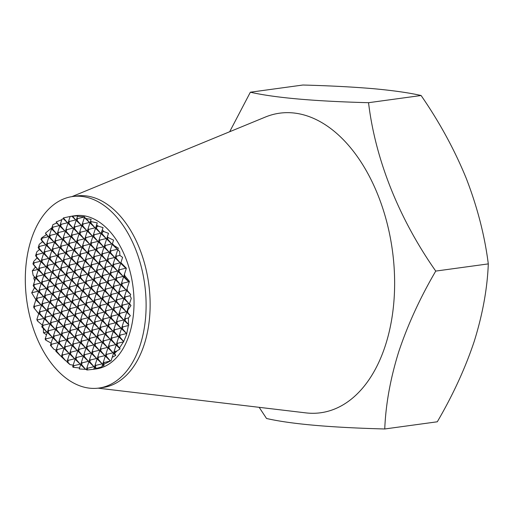 <?xml version="1.0" encoding="UTF-8"?>
<svg xmlns="http://www.w3.org/2000/svg" width="514" height="514" viewBox="0 0 514 514"><rect width="100%" height="100%" fill="white"/><g stroke="black" fill="none" stroke-linecap="round" stroke-linejoin="round"><path stroke-width="0.77" d="M72.615 196.528L76.637 195.975A96.664 59.515 82.2 0 1 136.994 242.518A96.664 59.515 82.2 0 1 144.267 344.361A96.664 59.515 82.2 0 1 102.832 387.524L98.81 388.076A96.664 59.515 82.2 0 1 38.454 341.534A96.664 59.515 82.2 0 1 31.181 239.691A96.664 59.515 82.2 0 1 72.615 196.528A96.664 59.515 82.2 0 1 132.965 243.071A96.664 59.515 82.2 0 1 140.238 344.913A96.664 59.515 82.2 0 1 98.81 388.076M71.921 196.624L265.359 117.057A151.187 93.079 82.2 0 1 369.174 175.981A151.187 93.079 82.2 0 1 385.449 345.254A151.187 93.079 82.2 0 1 305.817 412.877L98.123 388.166M119.736 336.843L119.023 336.156L119.595 334.383L120.308 335.077L119.736 336.843L123.668 341.489L126.502 334.775L128.378 325.542L128.866 325.028L128.461 324.475L128.423 317.973L130.331 315.673L126.971 311.542L127.543 309.769L127.813 310.032L130.986 305.547L129.522 303.69L131.263 298.345L130.042 295.743L130.717 294.528L126.707 289.767L129.444 281.383L124.863 275.793L124.51 276.885L123.797 276.191L126.38 268.276L120.886 262.622L122.602 257.392L119.884 255.374L119.691 251.609L117.822 249.566L118.304 248.121L114.262 245.711L112.399 243.726L113.575 240.154L108.049 237.513L107.561 239.01L106.848 238.323L108.486 233.337L103.873 231.557L102.312 229.79L103.044 227.593L98.328 226.186L96.587 224.926L97.268 222.896L91.286 221.643L90.875 222.909L90.162 222.221L91.139 219.285L86.268 218.668L84.463 217.338L84.63 216.857L77.485 216.317L77.672 215.796L70.174 216.407L68.748 220.763L69.461 221.45L68.889 223.224L68.176 222.53L68.748 220.763M71.883 216.137L75.23 215.681A77.331 47.609 82.2 0 1 123.514 252.914A77.331 47.609 82.2 0 1 129.335 334.389A77.331 47.609 82.2 0 1 96.189 368.923L93.246 369.322L101.83 366.874L102.003 366.309L104.034 365.634L103.68 364.42L111.133 360.648L112.18 357.352L115.721 355.386L114.571 353.414L116.916 351.017L120.128 348.884L119.524 347.92L123.476 341.855L117.655 343.281L117.083 345.048L116.37 344.361L116.941 342.587L117.655 343.281M38.242 247.459L38.813 245.686L39.527 246.373L38.955 248.146L38.171 247.69L39.437 249.508L36.835 251.834L36.16 253.89L36.88 254.578L36.308 256.351L35.588 255.657L36.16 253.89M40.94 239.299A77.331 47.609 82.2 0 1 41.769 237.776L42.174 238.168L41.608 239.942L40.94 239.299L42.546 241.741L39.276 244.278L38.813 245.686M51.946 227.689L45.444 233.138L46.382 234.686L41.769 237.776M61.834 219.671L56.18 221.945L56.598 223.012L52.91 224.657L52.325 226.436L53.038 227.13L52.467 228.897L51.753 228.21L52.325 226.436M70.161 216.478L63.383 217.923L63.344 218.765L61.982 219.182L60.536 223.603L61.25 224.29L60.678 226.057L59.965 225.37L60.536 223.603M75.699 219.928L72.519 216.169L71.793 216.156L75.699 219.928L69.461 221.45M90.496 221.181A77.331 47.609 82.2 0 1 91.286 221.643M107.394 236.633A77.331 47.609 82.2 0 1 108.049 237.513M120.963 262.371A77.331 47.609 82.2 0 1 121.143 262.872M124.594 274.643A77.331 47.609 82.2 0 1 124.863 275.793M127.093 288.579A77.331 47.609 82.2 0 1 127.292 290.326M127.813 310.032A77.331 47.609 82.2 0 1 127.671 312.216M259.165 407.326L266.548 418.492C290.796 424.037 330.194 427.532 384.748 428.978C385.757 404.094 390.441 378.298 398.787 351.595C407.872 324.475 420.195 297.638 435.75 271.084C399.012 218.739 375.284 159.436 368.544 102.697C314.189 101.271 274.791 97.776 250.35 92.212L229.674 131.732M49.672 234.641L50.391 235.335L49.819 237.102L49.1 236.414L51.753 228.21M47.025 242.846L47.738 243.54L47.166 245.306L46.453 244.619L49.1 236.414M44.371 251.05L45.091 251.744L44.519 253.511L43.799 252.824L46.453 244.619M41.724 259.255L42.437 259.949L41.865 261.716L41.152 261.028L43.799 252.824M39.077 267.46L39.79 268.154L39.218 269.921L38.505 269.233L41.152 261.028M36.423 275.665L37.136 276.359L36.565 278.125L35.851 277.438L38.505 269.233M33.776 283.869L34.489 284.563L33.918 286.33L33.204 285.643L35.851 277.438M57.883 231.808L58.602 232.495L58.031 234.262L57.317 233.574L59.965 225.37M55.236 240.012L55.949 240.7L55.377 242.467L54.664 241.779L57.317 233.574M52.589 248.217L53.302 248.904L52.73 250.671L52.017 249.984L54.664 241.779M49.935 256.415L50.648 257.109L50.076 258.876L49.363 258.189L52.017 249.984M47.288 264.62L48.001 265.314L47.429 267.081L46.716 266.393L49.363 258.189M44.634 272.825L45.354 273.519L44.782 275.286L44.063 274.598L46.716 266.393M41.987 281.029L42.701 281.723L42.129 283.49L41.416 282.803L44.063 274.598M39.334 289.234L40.053 289.928L39.482 291.695L38.762 291.008L41.416 282.803M36.687 297.439L37.4 298.133L36.828 299.9L36.115 299.212L38.762 291.008M66.1 228.968L66.814 229.655L66.242 231.428L65.529 230.735L68.176 222.53M63.447 237.172L64.16 237.86L63.588 239.633L62.875 238.939L65.529 230.735M60.8 245.377L61.513 246.065L60.941 247.838L60.228 247.144L62.875 238.939M58.146 253.582L58.866 254.269L58.294 256.043L57.574 255.349L60.228 247.144M55.499 261.787L56.212 262.474L55.64 264.241L54.927 263.553L57.574 255.349M52.846 269.991L53.565 270.679L52.993 272.446L52.274 271.758L54.927 263.553M50.199 278.196L50.912 278.884L50.34 280.65L49.627 279.963L52.274 271.758M47.545 286.401L48.265 287.088L47.693 288.855L46.98 288.168L49.627 279.963M44.898 294.606L45.611 295.293L45.039 297.06L44.326 296.372L46.98 288.168M42.251 302.81L42.964 303.498L42.392 305.265L41.679 304.577L44.326 296.372M39.597 311.015L40.31 311.702L39.739 313.469L39.025 312.782L41.679 304.577M76.959 217.923L77.672 218.611L77.106 220.384L76.387 219.696L77.485 216.317M74.312 226.128L75.025 226.815L74.453 228.589L73.74 227.895L76.387 219.696M71.658 234.333L72.378 235.02L71.806 236.793L71.086 236.099L73.74 227.895M69.011 242.537L69.724 243.225L69.152 244.998L68.439 244.304L71.086 236.099M66.357 250.742L67.077 251.43L66.505 253.203L65.786 252.509L68.439 244.304M63.71 258.947L64.423 259.634L63.852 261.408L63.138 260.714L65.786 252.509M61.057 267.151L61.776 267.839L61.205 269.612L60.491 268.918L63.138 260.714M58.41 275.356L59.123 276.044L58.551 277.817L57.838 277.123L60.491 268.918M55.763 283.561L56.476 284.248L55.904 286.022L55.191 285.328L57.838 277.123M53.109 291.766L53.822 292.453L53.25 294.226L52.537 293.533L55.191 285.328M50.462 299.97L51.175 300.658L50.603 302.431L49.89 301.737L52.537 293.533M47.808 308.175L48.528 308.863L47.956 310.636L47.237 309.942L49.89 301.737M45.161 316.38L45.874 317.067L45.303 318.841L44.59 318.147L47.237 309.942M82.523 223.288L83.236 223.982L82.664 225.749L81.951 225.061L84.463 217.338M79.869 231.493L80.589 232.187L80.017 233.954L79.297 233.266L81.951 225.061M77.222 239.697L77.935 240.391L77.363 242.158L76.65 241.471L79.297 233.266M74.575 247.902L75.288 248.596L74.716 250.363L74.003 249.675L76.65 241.471M71.921 256.107L72.635 256.801L72.063 258.568L71.35 257.88L74.003 249.675M69.274 264.312L69.988 265.006L69.416 266.772L68.703 266.085L71.35 257.88M66.621 272.516L67.334 273.204L66.762 274.977L66.049 274.29L68.703 266.085M63.974 280.721L64.687 281.409L64.115 283.182L63.402 282.494L66.049 274.29M61.32 288.926L62.04 289.613L61.468 291.387L60.748 290.693L63.402 282.494M58.673 297.131L59.386 297.818L58.814 299.591L58.101 298.897L60.748 290.693M56.02 305.335L56.739 306.023L56.167 307.796L55.448 307.102L58.101 298.897M53.372 313.54L54.086 314.227L53.514 316.001L52.801 315.307L55.448 307.102M50.719 321.745L51.439 322.432L50.867 324.205L50.154 323.512L52.801 315.307M48.072 329.949L48.785 330.637L48.213 332.41L47.5 331.716L50.154 323.512M88.087 228.659L88.8 229.347L88.228 231.114L87.515 230.426L90.162 222.221M85.433 236.858L86.146 237.552L85.575 239.318L84.861 238.631L87.515 230.426M82.786 245.062L83.499 245.756L82.927 247.523L82.214 246.836L84.861 238.631M80.133 253.267L80.846 253.961L80.28 255.728L79.561 255.04L82.214 246.836M77.485 261.472L78.199 262.166L77.627 263.933L76.914 263.245L79.561 255.04M74.832 269.677L75.552 270.37L74.98 272.137L74.26 271.45L76.914 263.245M72.185 277.881L72.898 278.575L72.326 280.342L71.613 279.655L74.26 271.45M69.531 286.086L70.251 286.78L69.679 288.547L68.96 287.859L71.613 279.655M66.884 294.291L67.597 294.985L67.026 296.751L66.312 296.064L68.96 287.859M64.237 302.495L64.95 303.189L64.379 304.956L63.665 304.269L66.312 296.064M61.584 310.7L62.297 311.394L61.725 313.161L61.012 312.473L63.665 304.269M58.937 318.905L59.65 319.599L59.078 321.366L58.365 320.678L61.012 312.473M56.283 327.11L56.996 327.803L56.424 329.57L55.711 328.883L58.365 320.678M53.636 335.314L54.349 336.002L53.777 337.775L53.064 337.088L55.711 328.883M96.298 225.819L97.011 226.507L96.439 228.28L95.726 227.586L96.587 224.926M93.644 234.024L94.364 234.712L93.792 236.485L93.073 235.791L95.726 227.586M90.997 242.229L91.71 242.916L91.139 244.683L90.425 243.996L93.073 235.791M88.344 250.434L89.063 251.121L88.492 252.888L87.772 252.201L90.425 243.996M85.697 258.638L86.41 259.326L85.838 261.093L85.125 260.405L87.772 252.201M83.043 266.843L83.763 267.531L83.191 269.297L82.471 268.61L85.125 260.405M80.396 275.048L81.109 275.735L80.537 277.502L79.824 276.815L82.471 268.61M77.749 283.253L78.462 283.94L77.89 285.707L77.177 285.019L79.824 276.815M75.095 291.457L75.809 292.145L75.237 293.912L74.524 293.224L77.177 285.019M72.448 299.656L73.161 300.349L72.59 302.116L71.876 301.429L74.524 293.224M69.795 307.86L70.508 308.554L69.943 310.321L69.223 309.634L71.876 301.429M67.148 316.065L67.861 316.759L67.289 318.526L66.576 317.838L69.223 309.634M64.494 324.27L65.214 324.964L64.642 326.731L63.922 326.043L66.576 317.838M61.847 332.474L62.56 333.168L61.988 334.935L61.275 334.248L63.922 326.043M59.194 340.679L59.913 341.373L59.341 343.14L58.622 342.452L61.275 334.248M101.856 231.184L102.575 231.872L102.003 233.645L101.284 232.951L102.312 229.79M99.208 239.389L99.922 240.077L99.35 241.85L98.637 241.156L101.284 232.951M96.555 247.594L97.275 248.281L96.703 250.055L95.989 249.361L98.637 241.156M93.908 255.799L94.621 256.486L94.049 258.259L93.336 257.565L95.989 249.361M91.261 264.003L91.974 264.691L91.402 266.464L90.689 265.77L93.336 257.565M88.607 272.208L89.32 272.895L88.749 274.669L88.035 273.975L90.689 265.77M85.96 280.413L86.673 281.1L86.101 282.873L85.388 282.18L88.035 273.975M83.307 288.617L84.02 289.305L83.454 291.078L82.735 290.384L85.388 282.18M80.659 296.822L81.373 297.51L80.801 299.283L80.088 298.589L82.735 290.384M78.006 305.027L78.726 305.714L78.154 307.481L77.434 306.794L80.088 298.589M75.359 313.232L76.072 313.919L75.5 315.686L74.787 314.998L77.434 306.794M72.705 321.436L73.425 322.124L72.853 323.891L72.133 323.203L74.787 314.998M70.058 329.641L70.771 330.329L70.2 332.095L69.486 331.408L72.133 323.203M67.411 337.846L68.124 338.533L67.552 340.3L66.839 339.613L69.486 331.408M64.758 346.05L65.471 346.738L64.899 348.505L64.186 347.817L66.839 339.613M104.772 244.754L105.486 245.441L104.914 247.215L104.201 246.527L106.848 238.323M102.119 252.959L102.832 253.646L102.26 255.419L101.547 254.732L104.201 246.527M99.472 261.163L100.185 261.851L99.613 263.624L98.9 262.937L101.547 254.732M96.818 269.368L97.538 270.056L96.966 271.829L96.246 271.135L98.9 262.937M94.171 277.573L94.884 278.26L94.313 280.034L93.599 279.34L96.246 271.135M91.518 285.778L92.237 286.465L91.665 288.238L90.946 287.544L93.599 279.34M88.871 293.982L89.584 294.67L89.012 296.443L88.299 295.749L90.946 287.544M86.217 302.187L86.937 302.874L86.365 304.648L85.645 303.954L88.299 295.749M83.57 310.392L84.283 311.079L83.711 312.853L82.998 312.159L85.645 303.954M80.923 318.596L81.636 319.284L81.064 321.057L80.351 320.363L82.998 312.159M78.269 326.801L78.983 327.489L78.411 329.262L77.698 328.568L80.351 320.363M75.622 335.006L76.335 335.693L75.764 337.467L75.05 336.773L77.698 328.568M72.969 343.211L73.682 343.898L73.116 345.671L72.397 344.978L75.05 336.773M70.322 351.415L71.035 352.103L70.463 353.876L69.75 353.182L72.397 344.978M110.33 250.119L111.05 250.813L110.478 252.58L109.758 251.892L112.399 243.726M107.683 258.324L108.396 259.017L107.824 260.784L107.111 260.097L109.758 251.892M105.029 266.528L105.749 267.222L105.177 268.989L104.458 268.302L107.111 260.097M102.382 274.733L103.096 275.427L102.524 277.194L101.811 276.506L104.458 268.302M99.729 282.938L100.448 283.632L99.877 285.398L99.163 284.711L101.811 276.506M97.082 291.142L97.795 291.836L97.223 293.603L96.51 292.916L99.163 284.711M94.435 299.347L95.148 300.041L94.576 301.808L93.863 301.12L96.51 292.916M91.781 307.552L92.494 308.239L91.922 310.013L91.209 309.325L93.863 301.12M89.134 315.757L89.847 316.444L89.275 318.217L88.562 317.53L91.209 309.325M86.48 323.961L87.2 324.649L86.628 326.422L85.909 325.735L88.562 317.53M83.833 332.166L84.547 332.854L83.975 334.627L83.262 333.933L85.909 325.735M81.18 340.371L81.899 341.058L81.328 342.832L80.608 342.138L83.262 333.933M78.533 348.576L79.246 349.263L78.674 351.036L77.961 350.342L80.608 342.138M75.879 356.78L76.599 357.468L76.027 359.241L75.307 358.547L77.961 350.342M115.894 255.49L116.607 256.178L116.035 257.944L115.322 257.257L117.822 249.566M113.247 263.695L113.96 264.382L113.388 266.149L112.675 265.462L115.322 257.257M110.594 271.893L111.307 272.587L110.735 274.354L110.022 273.666L112.675 265.462M107.946 280.098L108.66 280.792L108.088 282.559L107.375 281.871L110.022 273.666M105.293 288.303L106.006 288.996L105.434 290.763L104.721 290.076L107.375 281.871M102.646 296.507L103.359 297.201L102.787 298.968L102.074 298.281L104.721 290.076M99.992 304.712L100.712 305.406L100.14 307.173L99.42 306.485L102.074 298.281M97.345 312.917L98.058 313.611L97.487 315.378L96.773 314.69L99.42 306.485M94.692 321.121L95.411 321.815L94.839 323.582L94.12 322.895L96.773 314.69M92.045 329.326L92.758 330.02L92.186 331.787L91.473 331.1L94.12 322.895M89.391 337.531L90.111 338.225L89.539 339.992L88.826 339.304L91.473 331.1M86.744 345.736L87.457 346.43L86.885 348.196L86.172 347.509L88.826 339.304M84.097 353.94L84.81 354.634L84.238 356.401L83.525 355.714L86.172 347.509M118.805 269.06L119.518 269.747L118.952 271.52L118.233 270.827L120.886 262.622M116.158 277.264L116.871 277.952L116.299 279.719L115.586 279.031L118.233 270.827M113.504 285.469L114.224 286.157L113.652 287.924L112.932 287.236L115.586 279.031M110.857 293.674L111.57 294.361L110.998 296.128L110.285 295.441L112.932 287.236M108.203 301.879L108.923 302.566L108.351 304.333L107.632 303.645L110.285 295.441M105.556 310.083L106.269 310.771L105.698 312.538L104.984 311.85L107.632 303.645M102.903 318.288L103.622 318.976L103.051 320.742L102.337 320.055L104.984 311.85M100.256 326.493L100.969 327.18L100.397 328.947L99.684 328.26L102.337 320.055M97.609 334.691L98.322 335.385L97.75 337.152L97.037 336.464L99.684 328.26M94.955 342.896L95.668 343.59L95.096 345.357L94.383 344.669L97.037 336.464M92.308 351.101L93.021 351.794L92.449 353.561L91.736 352.874L94.383 344.669M89.654 359.305L90.374 359.999L89.802 361.766L89.083 361.079L91.736 352.874M121.715 282.629L122.435 283.317L121.863 285.09L121.143 284.396L123.797 276.191M119.068 290.834L119.781 291.522L119.209 293.295L118.496 292.601L121.143 284.396M116.421 299.039L117.134 299.726L116.562 301.5L115.849 300.806L118.496 292.601M113.767 307.243L114.481 307.931L113.909 309.704L113.196 309.01L115.849 300.806M111.12 315.448L111.834 316.136L111.262 317.909L110.549 317.215L113.196 309.01M108.467 323.653L109.18 324.34L108.608 326.114L107.895 325.42L110.549 317.215M105.82 331.858L106.533 332.545L105.961 334.318L105.248 333.625L107.895 325.42M103.166 340.062L103.886 340.75L103.314 342.517L102.594 341.829L105.248 333.625M100.519 348.267L101.232 348.955L100.66 350.721L99.947 350.034L102.594 341.829M97.866 356.472L98.585 357.159L98.013 358.926L97.294 358.239L99.947 350.034M124.632 296.199L125.345 296.886L124.773 298.66L124.06 297.972L126.707 289.767M121.979 304.404L122.692 305.091L122.126 306.864L121.407 306.171L124.06 297.972M119.332 312.608L120.045 313.296L119.473 315.069L118.76 314.375L121.407 306.171M116.678 320.813L117.398 321.501L116.826 323.274L116.106 322.58L118.76 314.375M114.031 329.018L114.744 329.705L114.172 331.479L113.459 330.785L116.106 322.58M111.377 337.223L112.097 337.91L111.525 339.683L110.806 338.989L113.459 330.785M108.73 345.427L109.443 346.115L108.872 347.888L108.158 347.194L110.806 338.989M106.083 353.632L106.796 354.319L106.225 356.093L105.511 355.399L108.158 347.194M124.889 317.973L125.609 318.667L125.037 320.434L124.317 319.747L126.971 311.542M122.242 326.178L122.955 326.872L122.383 328.639L121.67 327.951L124.317 319.747M128.423 317.973L125.609 318.667M125.037 320.434L128.461 324.475M128.378 325.542L122.955 326.872M122.383 328.639L126.547 333.547L120.308 335.077M117.083 345.048L119.524 347.92M33.513 262.095L34.226 262.782L33.654 264.556L32.941 263.862L33.744 261.388L37.047 257.957L35.588 255.657M31.752 292.678L31.772 292.961A77.331 47.609 82.2 0 1 31.752 292.678L34.489 287.776L38.081 291.239L31.836 292.762M34.033 305.644L34.753 306.338L34.181 308.104L33.918 307.854A77.331 47.609 82.2 0 1 33.686 306.723L36.115 299.212M36.95 319.213L37.663 319.907L37.355 320.864A77.331 47.609 82.2 0 1 36.886 319.406L39.025 312.782M42.508 324.585L43.227 325.272L42.656 327.039L41.936 326.351L44.59 318.147M45.425 338.154L46.138 338.842L45.727 340.107A77.331 47.609 82.2 0 1 45.136 339.041L47.5 331.716M50.982 343.519L51.702 344.207L51.13 345.98L50.411 345.292L53.064 337.088M56.546 348.884L57.26 349.578L56.688 351.345L55.975 350.657L58.622 342.452M62.11 354.255L62.824 354.943L62.252 356.71L61.539 356.022L64.186 347.817M67.668 359.62L68.388 360.308L67.816 362.081L67.096 361.387L69.75 353.182M73.232 364.985L73.945 365.672L73.406 367.343A77.331 47.609 82.2 0 1 73.161 367.24L72.66 366.752L75.307 358.547M81.443 362.145L82.156 362.839L81.585 364.606L80.871 363.918L83.525 355.714M87.007 367.51L87.721 368.204L87.149 369.971L86.436 369.283L89.083 361.079M95.218 364.677L95.932 365.364L95.36 367.131L94.647 366.443L97.294 358.239M103.43 361.837L104.143 362.524L103.571 364.297L102.858 363.604L105.511 355.399M114.294 350.792L115.007 351.48L114.436 353.253L113.722 352.565L116.37 344.361M123.476 341.855L123.668 341.489M86.436 369.283L86.307 369.714L87.174 369.996L93.766 369.251M80.871 363.918L79.252 368.956L86.423 369.399M73.406 367.343L79.599 367.94M72.66 366.752L73.161 367.24M67.096 361.387L66.942 361.94L69.955 364.599L73.2 365.171M61.539 356.022L61.346 356.684L65.811 360.912L67.167 361.258M55.975 350.657L55.814 351.203L60.613 355.977L61.481 356.273M50.411 345.292L53.912 349.263L56.135 350.233M45.727 340.107L51.143 343.114M41.936 326.351L41.795 326.859L43.388 328.645L43.478 332.77L46.53 334.813M37.355 320.864L42.36 325.137M33.918 307.854L38.749 313.726M31.772 292.961L35.948 299.803M33.204 285.643L34.489 287.776M32.941 263.868L35.382 267.113L32.324 270.807L33.102 275.234L34.489 277.02L33.789 278.003L34.714 281.049M368.544 102.697L421.101 95.508C409.183 92.796 393.3 90.528 373.46 88.697C353.054 86.956 329.538 85.729 302.9 85.022L250.35 92.212M421.101 95.508C439.412 121.998 454.427 149.535 466.159 178.133C477.307 206.885 484.689 235.47 488.3 263.894L435.75 271.084M488.3 263.894C487.349 288.444 482.672 314.24 474.261 341.277C465.337 368.056 453.014 394.893 437.298 421.788L384.748 428.978M116.916 351.017L115.007 351.48M127.543 309.769L129.522 303.69M112.18 357.352L113.722 352.565M116.941 342.587L119.023 336.156M119.595 334.383L121.67 327.951M130.042 295.743L125.345 296.886M124.773 298.66L128.937 303.568L122.692 305.091M122.126 306.864L126.283 311.773L120.045 313.296M119.473 315.069L123.636 319.978L117.398 321.501M116.826 323.274L120.983 328.183L114.744 329.705M114.172 331.479L118.336 336.387L112.097 337.91M111.525 339.683L115.682 344.592L109.443 346.115M108.872 347.888L113.035 352.797L106.796 354.319M106.225 356.093L110.382 361.001L104.143 362.524M128.526 284.197L129.162 282.244M102.003 366.309L102.858 363.604M124.51 276.885L128.673 281.794L122.435 283.317M121.863 285.09L126.02 289.999L119.781 291.522M119.209 293.295L123.373 298.204L117.134 299.726M116.562 301.5L120.719 306.408L114.481 307.931M113.909 309.704L118.072 314.613L111.834 316.136M111.262 317.909L115.425 322.818L109.18 324.34M108.608 326.114L112.772 331.022L106.533 332.545M105.961 334.318L110.124 339.227L103.886 340.75M103.314 342.517L107.471 347.432L101.232 348.955M100.66 350.721L104.824 355.637L98.585 357.159M98.013 358.926L102.17 363.835L95.932 365.364M95.36 367.131L96.394 368.352M124.369 274.425L125.776 270.133M93.773 369.2L94.647 366.443M123.585 265.654L125.763 268.224L119.518 269.747M118.952 271.52L123.109 276.429L116.871 277.952M116.299 279.719L120.462 284.634L114.224 286.157M113.652 287.924L117.809 292.839L111.57 294.361M110.998 296.128L115.162 301.037L108.923 302.566M108.351 304.333L112.508 309.242L106.269 310.771M105.698 312.538L109.861 317.446L103.622 318.976M103.051 320.742L107.208 325.651L100.969 327.18M100.397 328.947L104.56 333.856L98.322 335.385M97.75 337.152L101.913 342.061L95.668 343.59M95.096 345.357L99.26 350.265L93.021 351.794M92.449 353.561L96.613 358.47L90.374 359.999M89.802 361.766L93.959 366.675L87.721 368.204M119.884 255.374L116.607 256.178M116.035 257.944L120.199 262.853L113.96 264.382M113.388 266.149L117.545 271.058L111.307 272.587M110.735 274.354L114.898 279.263L108.66 280.792M108.088 282.559L112.251 287.467L106.006 288.996M105.434 290.763L109.598 295.672L103.359 297.201M102.787 298.968L106.951 303.877L100.712 305.406M100.14 307.173L104.297 312.082L98.058 313.611M97.487 315.378L101.65 320.286L95.411 321.815M94.839 323.582L98.996 328.491L92.758 330.02M92.186 331.787L96.349 336.696L90.111 338.225M89.539 339.992L93.696 344.9L87.457 346.43M86.885 348.196L91.049 353.105L84.81 354.634M84.238 356.401L88.395 361.31L82.156 362.839M81.585 364.606L85.665 369.418M114.262 245.711L117.288 249.284L111.05 250.813M110.478 252.58L114.635 257.488L108.396 259.017M107.824 260.784L111.988 265.693L105.749 267.222M105.177 268.989L109.334 273.898L103.096 275.427M102.524 277.194L106.687 282.102L100.448 283.632M99.877 285.398L104.034 290.307L97.795 291.836M97.223 293.603L101.386 298.512L95.148 300.041M94.576 301.808L98.739 306.717L92.494 308.239M91.922 310.013L96.086 314.921L89.847 316.444M89.275 318.217L93.439 323.126L87.2 324.649M86.628 326.422L90.785 331.331L84.547 332.854M83.975 334.627L88.138 339.536L81.899 341.058M81.328 342.832L85.485 347.74L79.246 349.263M78.674 351.036L82.838 355.945L76.599 357.468M76.027 359.241L80.184 364.15L73.945 365.672M107.561 239.01L111.724 243.919L105.486 245.441M104.914 247.215L109.077 252.123L102.832 253.646M102.26 255.419L106.424 260.328L100.185 261.851M99.613 263.624L103.777 268.533L97.538 270.056M96.966 271.829L101.123 276.738L94.884 278.26M94.313 280.034L98.476 284.942L92.237 286.465M91.665 288.238L95.822 293.147L89.584 294.67M89.012 296.443L93.175 301.352L86.937 302.874M86.365 304.648L90.522 309.556L84.283 311.079M83.711 312.853L87.875 317.761L81.636 319.284M81.064 321.057L85.221 325.966L78.983 327.489M78.411 329.262L82.574 334.171L76.335 335.693M75.764 337.467L79.927 342.375L73.682 343.898M73.116 345.671L77.273 350.58L71.035 352.103M70.463 353.876L74.626 358.785L68.388 360.308M67.816 362.081L69.955 364.599M103.873 231.557L102.575 231.872M102.003 233.645L106.16 238.554L99.922 240.077M99.35 241.85L103.513 246.759L97.275 248.281M96.703 250.055L100.86 254.963L94.621 256.486M94.049 258.259L98.213 263.168L91.974 264.691M91.402 266.464L95.559 271.373L89.32 272.895M88.749 274.669L92.912 279.577L86.673 281.1M86.101 282.873L90.265 287.782L84.02 289.305M83.454 291.078L87.611 295.987L81.373 297.51M80.801 299.283L84.964 304.192L78.726 305.714M78.154 307.481L82.311 312.396L76.072 313.919M75.5 315.686L79.664 320.595L73.425 322.124M72.853 323.891L77.01 328.799L70.771 330.329M70.2 332.095L74.363 337.004L68.124 338.533M67.552 340.3L71.709 345.209L65.471 346.738M64.899 348.505L69.062 353.414L62.824 354.943M62.252 356.71L65.811 360.912M98.328 226.186L97.011 226.507M96.439 228.28L100.603 233.189L94.364 234.712M93.792 236.485L97.949 241.394L91.71 242.916M91.139 244.683L95.302 249.598L89.063 251.121M88.492 252.888L92.648 257.797L86.41 259.326M85.838 261.093L90.001 266.001L83.763 267.531M83.191 269.297L87.348 274.206L81.109 275.735M80.537 277.502L84.701 282.411L78.462 283.94M77.89 285.707L82.047 290.616L75.809 292.145M75.237 293.912L79.4 298.82L73.161 300.349M72.59 302.116L76.753 307.025L70.508 308.554M69.943 310.321L74.1 315.23L67.861 316.759M67.289 318.526L71.452 323.434L65.214 324.964M64.642 326.731L68.799 331.639L62.56 333.168M61.988 334.935L66.152 339.844L59.913 341.373M59.341 343.14L63.498 348.049L57.26 349.578M56.688 351.345L60.613 355.977M90.875 222.909L95.039 227.818L88.8 229.347M88.228 231.114L92.385 236.022L86.146 237.552M85.575 239.318L89.738 244.227L83.499 245.756M82.927 247.523L87.091 252.432L80.846 253.961M80.28 255.728L84.437 260.637L78.199 262.166M77.627 263.933L81.79 268.841L75.552 270.37M74.98 272.137L79.137 277.046L72.898 278.575M72.326 280.342L76.49 285.251L70.251 286.78M69.679 288.547L73.836 293.455L67.597 294.985M67.026 296.751L71.189 301.66L64.95 303.189M64.379 304.956L68.535 309.865L62.297 311.394M61.725 313.161L65.888 318.07L59.65 319.599M59.078 321.366L63.241 326.274L56.996 327.803M56.424 329.57L60.588 334.479L54.349 336.002M53.777 337.775L57.941 342.684L51.702 344.207M51.13 345.98L53.912 349.263M86.268 218.668L89.475 222.453L83.236 223.982M82.664 225.749L86.827 230.657L80.589 232.187M80.017 233.954L84.174 238.862L77.935 240.391M77.363 242.158L81.527 247.067L75.288 248.596M74.716 250.363L78.873 255.272L72.635 256.801M72.063 258.568L76.226 263.476L69.988 265.006M69.416 266.772L73.579 271.681L67.334 273.204M66.762 274.977L70.926 279.886L64.687 281.409M64.115 283.182L68.278 288.091L62.04 289.613M61.468 291.387L65.625 296.295L59.386 297.818M58.814 299.591L62.978 304.5L56.739 306.023M56.167 307.796L60.324 312.705L54.086 314.227M53.514 316.001L57.677 320.909L51.439 322.432M50.867 324.205L55.024 329.114L48.785 330.637M48.213 332.41L52.377 337.319L46.138 338.842M83.679 216.812L83.917 217.088L77.672 218.611M77.106 220.384L81.263 225.293L75.025 226.815M74.453 228.589L78.616 233.497L72.378 235.02M71.806 236.793L75.963 241.702L69.724 243.225M69.152 244.998L73.316 249.907L67.077 251.43M66.505 253.203L70.662 258.112L64.423 259.634M63.852 261.408L68.015 266.316L61.776 267.839M61.205 269.612L65.362 274.521L59.123 276.044M58.551 277.817L62.714 282.726L56.476 284.248M55.904 286.022L60.067 290.93L53.822 292.453M53.25 294.226L57.414 299.135L51.175 300.658M50.603 302.431L54.767 307.34L48.528 308.863M47.956 310.636L52.113 315.545L45.874 317.067M45.303 318.841L49.466 323.749L43.227 325.272M42.656 327.039L46.813 331.954L43.478 332.77M68.889 223.224L73.052 228.132L66.814 229.655M66.242 231.428L70.405 236.337L64.16 237.86M63.588 239.633L67.752 244.542L61.513 246.065M60.941 247.838L65.105 252.747L58.866 254.269M58.294 256.043L62.451 260.951L56.212 262.474M55.64 264.241L59.804 269.156L53.565 270.679M52.993 272.446L57.15 277.361L50.912 278.884M50.34 280.65L54.503 285.559L48.265 287.088M47.693 288.855L51.85 293.764L45.611 295.293M45.039 297.06L49.203 301.969L42.964 303.498M42.392 305.265L46.549 310.173L40.31 311.702M39.739 313.469L43.902 318.378L37.663 319.907M63.383 217.923L67.488 222.761L61.25 224.29M60.678 226.057L64.841 230.966L58.602 232.495M58.031 234.262L62.188 239.171L55.949 240.7M55.377 242.467L59.54 247.375L53.302 248.904M52.73 250.671L56.887 255.58L50.648 257.109M50.076 258.876L54.24 263.785L48.001 265.314M47.429 267.081L51.593 271.99L45.354 273.519M44.782 275.286L48.939 280.194L42.701 281.723M42.129 283.49L46.292 288.399L40.053 289.928M39.482 291.695L43.639 296.604L37.4 298.133M36.828 299.9L40.991 304.808L34.753 306.338M34.181 308.104L38.126 313.065M56.18 221.945L59.277 225.601L53.038 227.13M52.467 228.897L56.63 233.806L50.391 235.335M49.819 237.102L53.976 242.01L47.738 243.54M47.166 245.306L51.329 250.215L45.091 251.744M44.519 253.511L48.676 258.42L42.437 259.949M41.865 261.716L46.029 266.625L39.79 268.154M39.218 269.921L43.375 274.829L37.136 276.359M36.565 278.125L40.728 283.034L34.489 284.563M33.918 286.33L38.081 291.239M45.444 233.138L48.419 236.646L42.174 238.168M41.608 239.942L45.765 244.85L39.527 246.373M38.955 248.146L43.118 253.055L36.88 254.578M36.308 256.351L40.465 261.26L34.226 262.782M33.654 264.556L37.818 269.464L32.324 270.807M33.102 275.234L35.164 277.669L33.789 278.003M35.382 267.113L37.818 269.464M37.047 257.957L40.465 261.26M39.437 249.508L43.118 253.055M42.546 241.741L45.765 244.85M34.489 277.02L35.164 277.669M46.382 234.686L48.419 236.646M35.652 278.138L40.728 283.034M38.299 269.934L43.375 274.829M40.953 261.729L46.029 266.625M43.6 253.524L48.676 258.42M46.254 245.319L51.329 250.215M48.901 237.115L53.976 242.01M51.548 228.91L56.63 233.806M56.598 223.012L59.277 225.601M35.916 299.913L40.991 304.808M38.563 291.708L43.639 296.604M41.21 283.503L46.292 288.399M43.863 275.298L48.939 280.194M46.511 267.094L51.593 271.99M49.164 258.889L54.24 263.785M51.811 250.684L56.887 255.58M54.465 242.479L59.54 247.375M57.112 234.275L62.188 239.171M59.765 226.07L64.841 230.966M63.344 218.765L67.488 222.761M38.826 313.482L43.902 318.378M41.473 305.277L46.549 310.173M44.127 297.073L49.203 301.969M46.774 288.868L51.85 293.764M49.428 280.663L54.503 285.559M52.075 272.459L57.15 277.361M54.722 264.254L59.804 269.156M57.375 256.049L62.451 260.951M60.022 247.844L65.105 252.747M62.676 239.64L67.752 244.542M65.323 231.435L70.405 236.337M67.976 223.23L73.052 228.132M43.388 328.645L46.813 331.954M44.384 318.847L49.466 323.749M47.037 310.642L52.113 315.545M49.685 302.438L54.767 307.34M52.338 294.233L57.414 299.135M54.985 286.028L60.067 290.93M57.639 277.823L62.714 282.726M60.286 269.619L65.362 274.521M62.939 261.414L68.015 266.316M65.586 253.209L70.662 258.112M68.24 245.005L73.316 249.907M70.887 236.8L75.963 241.702M73.534 228.595L78.616 233.497M76.188 220.39L81.263 225.293M83.519 216.709L83.917 217.088M47.301 332.417L52.377 337.319M49.948 324.212L55.024 329.114M52.601 316.007L57.677 320.909M55.249 307.802L60.324 312.705M57.896 299.598L62.978 304.5M60.549 291.393L65.625 296.295M63.196 283.188L68.278 288.091M65.85 274.99L70.926 279.886M68.497 266.785L73.579 271.681M71.15 258.581L76.226 263.476M73.798 250.376L78.873 255.272M76.451 242.171L81.527 247.067M79.098 233.966L84.174 238.862M81.752 225.762L86.827 230.657M84.399 217.557L89.475 222.453M52.858 337.788L57.941 342.684M55.512 329.583L60.588 334.479M58.159 321.378L63.241 326.274M60.813 313.174L65.888 318.07M63.46 304.969L68.535 309.865M66.113 296.764L71.189 301.66M68.76 288.56L73.836 293.455M71.414 280.355L76.49 285.251M74.061 272.15L79.137 277.046M76.708 263.945L81.79 268.841M79.362 255.741L84.437 260.637M82.009 247.536L87.091 252.432M84.662 239.331L89.738 244.227M87.309 231.127L92.385 236.022M89.963 222.922L95.039 227.818M58.423 343.153L63.498 348.049M61.076 334.948L66.152 339.844M63.723 326.743L68.799 331.639M66.37 318.539L71.452 323.434M69.024 310.334L74.1 315.23M71.671 302.129L76.753 307.025M74.324 293.924L79.4 298.82M76.971 285.72L82.047 290.616M79.625 277.515L84.701 282.411M82.272 269.31L87.348 274.206M84.926 261.106L90.001 266.001M87.573 252.901L92.648 257.797M90.22 244.696L95.302 249.598M92.873 236.491L97.949 241.394M95.52 228.287L100.603 233.189M63.987 348.518L69.062 353.414M66.634 340.313L71.709 345.209M69.287 332.108L74.363 337.004M71.934 323.904L77.01 328.799M74.588 315.699L79.664 320.595M77.235 307.494L82.311 312.396M79.882 299.289L84.964 304.192M82.536 291.085L87.611 295.987M85.183 282.88L90.265 287.782M87.836 274.675L92.912 279.577M90.483 266.47L95.559 271.373M93.137 258.266L98.213 263.168M95.784 250.061L100.86 254.963M98.437 241.856L103.513 246.759M101.085 233.652L106.16 238.554M69.544 353.883L74.626 358.785M72.198 345.678L77.273 350.58M74.845 337.473L79.927 342.375M77.498 329.268L82.574 334.171M80.145 321.064L85.221 325.966M82.799 312.859L87.875 317.761M85.446 304.654L90.522 309.556M88.1 296.449L93.175 301.352M90.747 288.245L95.822 293.147M93.394 280.04L98.476 284.942M96.047 271.835L101.123 276.738M98.694 263.631L103.777 268.533M101.348 255.432L106.424 260.328M103.995 247.228L109.077 252.123M106.649 239.023L111.724 243.919M75.108 359.247L80.184 364.15M77.762 351.043L82.838 355.945M80.409 342.838L85.485 347.74M83.056 334.633L88.138 339.536M85.709 326.429L90.785 331.331M88.357 318.23L93.439 323.126M91.01 310.026L96.086 314.921M93.657 301.821L98.739 306.717M96.311 293.616L101.386 298.512M98.958 285.411L104.034 290.307M101.611 277.207L106.687 282.102M104.258 269.002L109.334 273.898M106.912 260.797L111.988 265.693M109.559 252.592L114.635 257.488M112.206 244.388L117.288 249.284M80.672 364.619L85.626 369.399M83.319 356.414L88.395 361.31M85.973 348.209L91.049 353.105M88.62 340.005L93.696 344.9M91.274 331.8L96.349 336.696M93.921 323.595L98.996 328.491M96.568 315.39L101.65 320.286M99.221 307.186L104.297 312.082M101.868 298.981L106.951 303.877M104.522 290.776L109.598 295.672M107.169 282.572L112.251 287.467M109.823 274.367L114.898 279.263M112.47 266.162L117.545 271.058M115.123 257.957L120.199 262.853M117.77 249.753L119.691 251.609M88.883 361.779L93.959 366.675M91.531 353.574L96.613 358.47M94.184 345.369L99.26 350.265M96.831 337.165L101.913 342.061M99.485 328.96L104.56 333.856M102.132 320.755L107.208 325.651M104.785 312.551L109.861 317.446M107.432 304.346L112.508 309.242M110.086 296.141L115.162 301.037M112.733 287.936L117.809 292.839M115.38 279.732L120.462 284.634M118.034 271.527L123.109 276.429M120.681 263.322L125.763 268.224M94.447 367.144L96.131 368.776M97.095 358.939L102.17 363.835M99.748 350.734L104.824 355.637M102.395 342.53L107.471 347.432M105.042 334.325L110.124 339.227M107.696 326.12L112.772 331.022M110.343 317.915L115.425 322.818M112.996 309.711L118.072 314.613M115.644 301.506L120.719 306.408M118.297 293.301L123.373 298.204M120.944 285.097L126.02 289.999M123.598 276.892L128.673 281.794M102.659 364.304L104.034 365.634M105.306 356.099L110.382 361.001M107.959 347.894L113.035 352.797M110.606 339.69L115.682 344.592M113.26 331.485L118.336 336.387M115.907 323.28L120.983 328.183M118.554 315.076L123.636 319.978M121.208 306.871L126.283 311.773M123.855 298.666L128.937 303.568M126.508 290.468L130.717 294.528M113.517 353.266L115.721 355.386M116.17 345.061L120.128 348.884M118.818 336.856L123.765 341.624M121.471 328.652L126.547 333.547M124.118 320.447L128.866 325.028M126.772 312.242L130.331 315.673M129.419 304.037L130.986 305.547"/></g></svg>
